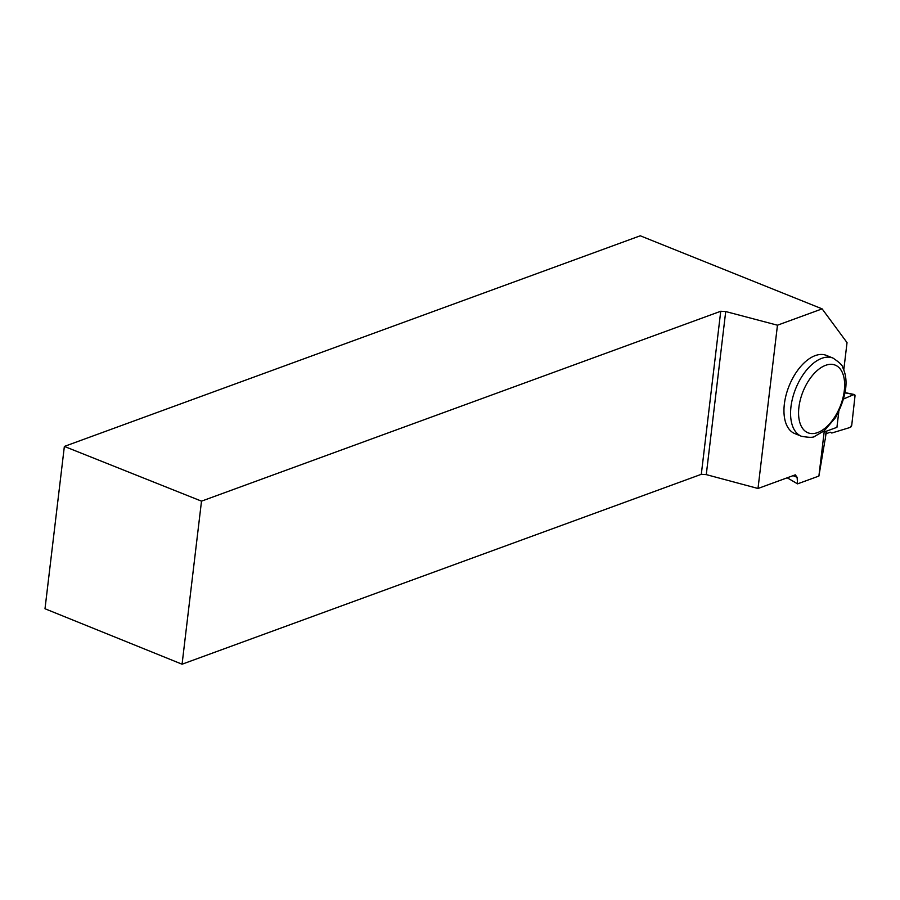 <?xml version="1.0" encoding="UTF-8"?>
<svg xmlns="http://www.w3.org/2000/svg" width="900" height="900" viewBox="0 0 900 900"><rect width="100%" height="100%" fill="white"/><g stroke="black" fill="none" stroke-linecap="round" stroke-linejoin="round"><path stroke-width="1.35" d="M826.11 433.721L830.273 432.202L831.78 433.024L850.163 427.444L831.78 433.024L830.273 432.202L826.11 433.721M853.83 394.582L843.705 398.914L853.83 394.582L855 396.045L851.771 424.969L850.163 427.444A2.137 1.181 -68.5 0 0 851.771 424.969L855 396.045A2.137 1.181 111.5 0 0 854.347 394.515A2.137 1.181 111.5 0 0 853.83 394.582L845.077 392.805M825.176 439.864L826.133 431.28M838.789 411.806L836.933 427.331L824.153 432.011L818.899 476.055L825.03 439.92M818.899 476.055L797.558 483.863L787.207 477.799M825.379 437.985L826.414 431.179M793.046 475.661L797.119 477.315L795.296 474.84L758.002 488.486L706.275 474.615L725.715 311.546L720.742 311.254L201.51 501.154L64.361 446.423L45 608.76L182.07 664.211L201.51 501.154M182.07 664.211L701.303 474.311L706.275 474.615M797.558 483.863L797.119 477.315M64.361 446.423L640.26 235.789L822.127 308.869L847.035 342.608L843.773 369.956M794.779 433.575A42.165 23.13 -68 0 1 789.143 385.819A42.165 23.13 -68 0 1 826.403 355.41L833.018 358.088A42.165 23.13 -68 0 0 821.846 358.301A42.165 23.13 -68 0 0 792.72 397.642A42.165 23.13 -68 0 0 801.394 436.252L794.779 433.575M758.002 488.486L777.465 325.204L822.127 308.869M725.715 311.546L777.465 325.204M701.303 474.311L720.742 311.254M825.626 365.321A36.473 20.014 112 0 0 799.954 422.955A36.473 20.014 112 0 0 839.261 408.577A36.473 20.014 112 0 0 825.626 365.321M854.347 394.515L845.1 392.636M801.394 436.252C809.179 437.67 813.69 437.659 814.939 436.219L824.231 430.808L835.582 417.555C846.428 396.923 848.835 380.295 842.794 367.684C842.929 365.738 839.666 362.543 833.018 358.088"/></g></svg>

